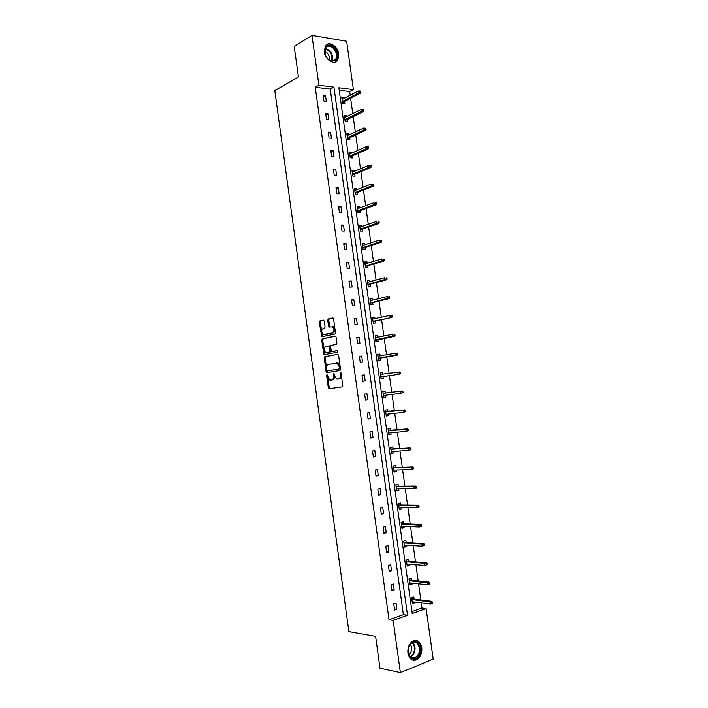 <?xml version="1.0" encoding="UTF-8"?>
<svg xmlns="http://www.w3.org/2000/svg" width="708" height="708" viewBox="0 0 708 708"><rect width="100%" height="100%" fill="white"/><g stroke="black" fill="none" stroke-linecap="round" stroke-linejoin="round"><path stroke-width="1.06" d="M327.007 374.523L326.618 375.408L328.308 387.657L329.176 388.71L342.212 386.869L342.787 385.586L341.061 373.107L340.433 372.364L340.256 374.886C340.424 377.178 339.813 378.55 338.433 378.992L336.389 379.001L333.866 373.488L333.264 374.346L333.486 375.948C333.654 378.222 333.061 379.585 331.698 380.019L329.707 380.028L327.007 374.523M327.547 374.974L329.229 387.533L330.043 388.586M340.964 372.771L341.185 374.762L340.256 374.886M334.194 373.877L334.415 375.833L333.486 375.948M338.858 54.171L337.645 60.295C334.3 65.446 325.096 59.755 324.273 51.888L325.441 45.843C328.831 40.551 338.061 46.365 338.858 54.171M421.782 647.634C422.198 653.272 420.508 657.316 416.685 659.768C412.206 661.29 409.286 659.068 407.932 653.103C407.516 647.528 409.18 643.501 412.914 641.041C417.454 639.43 420.41 641.634 421.782 647.634M324.282 321.105L323.414 320.113L319.857 320.945L319.317 322.255L321.724 336.76L334.919 334.07L335.486 332.742L333.583 318.936L332.698 317.936L328.3 318.972L327.742 320.299L328.547 326.158L329.096 327.114L332.512 326.804C334.486 329.14 334.468 331.176 332.468 332.91L323.131 334.601C321.184 332.309 321.184 330.3 323.14 328.565L324.538 328.246L325.087 326.937L324.282 321.105M400.392 672.6L380.001 668.219L375.603 636.297L348.876 631.589L274.801 90.589L298.431 76.924L294.227 46.48L311.98 35.4L346.628 41.25L353.398 89.589L338.875 87.748L412.233 613.526L426.11 608.535L433.199 659.13L400.392 672.6L393.144 620.385L407.516 615.225L333.937 87.119L318.892 85.217L311.98 35.4M389.028 619.757L403.383 614.624L330.247 89.111L315.237 87.234L389.028 619.757L393.144 620.385M315.237 87.234L318.892 85.217M324.777 356.708L324.229 357.991L326.096 371.576L326.963 372.612L339.946 370.496L340.521 369.204L338.61 355.354L337.716 354.319L324.777 356.708L325.707 356.611L325.158 357.894L327.025 371.461L327.707 372.496M323.636 353.681L321.768 340.114L322.317 338.813L335.203 336.114L336.096 337.132L336.911 343.053L336.344 344.362L331.052 345.416L330.494 346.716L331.592 351.584L337.424 350.584L337.654 352.23L324.193 354.646L323.636 353.681L324.565 353.575L322.698 340.026L321.768 340.114M346.699 116.537L346.593 115.758L344.309 115.528L345.123 121.36L347.407 121.581L347.124 119.546M351.805 153.052L351.672 152.123L349.398 151.963L350.212 157.813L352.487 157.964L352.203 155.946M356.921 189.673L356.77 188.594L354.496 188.505L355.319 194.373L357.584 194.452L357.31 192.452M362.054 226.41L361.876 225.171L359.611 225.162L360.434 231.047L362.7 231.047L362.425 229.065M367.195 263.252L367.001 261.863L364.744 261.925L365.567 267.828L367.824 267.748L367.549 265.783M372.355 300.21L372.142 298.652L369.895 298.794L370.718 304.714L372.966 304.564L372.691 302.617M377.532 337.265L377.293 335.557L375.054 335.769L375.886 341.707L378.125 341.486L377.86 339.557M382.727 374.444L382.47 372.576L380.231 372.859L381.063 378.815L383.294 378.514L383.028 376.612M387.922 411.622L387.657 409.702L385.426 410.065L386.258 416.038L388.488 415.658L386.241 415.879M388.241 413.879L388.488 415.658M393.126 448.89L392.851 446.934L390.63 447.376L391.471 453.368L393.692 452.908L391.427 453.031M393.462 451.279L393.692 452.908M398.347 486.263L398.073 484.281L395.861 484.794L396.692 490.803L398.905 490.272L396.622 490.299M398.701 488.794L398.905 490.272M403.587 523.752L403.303 521.734L401.1 522.336L401.94 528.354L404.144 527.743L401.843 527.672M403.958 526.416L404.144 527.743M408.835 561.356L408.551 559.302L406.348 559.975L407.197 566.019L409.392 565.338L407.073 565.161M409.224 564.161L409.392 565.338M414.1 599.065L413.817 596.986L411.622 597.738L412.472 603.8L414.658 603.03L412.321 602.756M414.516 602.012L414.658 603.03M411.959 611.562L421.959 607.986L421.242 602.862M420.826 599.897L418.57 583.773M418.163 580.879L415.906 564.71M415.507 561.886L413.242 545.673M412.853 542.921L410.578 526.663M410.206 523.982L407.923 507.689M407.56 505.07L405.268 488.741M404.914 486.192L402.622 469.82M402.277 467.342L399.976 450.925M399.639 448.518L397.338 432.066M397.011 429.729L394.701 413.233M394.383 410.959L392.073 394.427M391.763 392.223L389.444 375.665M389.143 373.479L386.834 356.982M386.515 354.735L384.223 338.327M383.895 336.017L381.612 319.697M381.285 317.326L379.01 301.095M378.674 298.661L376.408 282.519M376.063 280.023L373.815 263.969M373.461 261.42L371.222 245.455M370.859 242.844L368.638 226.967M368.257 224.286L366.054 208.497M365.673 205.762L363.469 190.063M363.08 187.266L360.894 171.655M360.496 168.796L358.319 153.273M357.912 150.362L355.752 134.918M355.336 131.945L353.186 116.59M352.761 113.554L350.628 98.288M350.195 95.199L349.681 91.527L339.221 90.226M411.472 580.197L411.18 578.126L408.985 578.843L409.835 584.896L412.021 584.171L409.702 583.941M411.87 583.065L412.021 584.171M406.206 542.54L405.923 540.505L403.719 541.142L404.569 547.178L406.764 546.523L404.454 546.399M406.587 545.275L406.764 546.523M400.967 504.999L400.684 502.99L398.471 503.547L399.312 509.565L401.524 508.999L399.232 508.972M401.33 507.592L401.524 508.999M395.737 467.563L395.462 465.59L393.241 466.068L394.082 472.068L396.294 471.581L394.02 471.652M396.082 470.024L396.294 471.581M390.524 430.243L390.25 428.305L388.028 428.703L388.86 434.685L391.082 434.269L388.825 434.446M390.843 432.561L391.082 434.269M385.329 393.037L385.055 391.126L382.824 391.453L383.656 397.409L385.887 397.073L383.647 397.347M385.63 395.223L385.887 397.073M380.125 355.841L379.877 354.053L377.638 354.301L378.47 360.248L380.709 359.983L380.444 358.071M374.948 318.724L374.718 317.096L372.47 317.272L373.302 323.193L375.541 323.007L375.275 321.078M369.78 281.713L369.567 280.244L367.319 280.341L368.142 286.253L370.39 286.147L370.125 284.191M364.62 244.818L364.434 243.508L362.177 243.525L363 249.42L365.257 249.384L364.983 247.411M359.487 208.028L359.319 206.869L357.053 206.825L357.876 212.701L360.142 212.736L359.859 210.745M354.363 171.354L354.221 170.345L351.947 170.221L352.761 176.08L355.035 176.195L354.752 174.186M349.248 134.777L349.132 133.927L346.849 133.732L347.663 139.573L349.947 139.759L349.663 137.733M344.159 98.315L344.061 97.615L341.769 97.35L342.584 103.173L344.876 103.43L344.584 101.386M349.681 91.527L353.398 89.589M421.959 607.986L426.11 608.535M330.247 89.111L333.937 87.119M403.383 614.624L407.516 615.225M325.494 95.421L326.308 101.324L323.945 101.058L323.131 95.138L325.494 95.421L323.326 96.571M328.052 113.855L328.875 119.776L326.512 119.546L325.689 113.616L328.052 113.855L325.875 114.962M330.618 132.325L331.441 138.246L329.087 138.051L328.264 132.122L330.618 132.325L328.432 133.369M333.185 150.813L334.017 156.751L331.663 156.592L330.831 150.654L333.185 150.813L330.999 151.813M335.76 169.336L336.583 175.283L334.238 175.159L333.415 169.212L335.76 169.336L333.556 170.283M338.336 187.886L339.167 193.842L336.822 193.762L335.99 187.797L338.336 187.886L336.132 188.779M340.92 206.462L341.752 212.427L339.406 212.382L338.574 206.409L340.92 206.462L338.698 207.302M343.504 225.064L344.336 231.038L341.999 231.038L341.168 225.056L343.504 225.064L341.274 225.852M346.097 243.702L346.929 249.676L344.592 249.712L343.761 243.729L346.097 243.702L343.858 244.428M348.69 262.358L349.522 268.35L347.185 268.421L346.354 262.429L348.69 262.358L346.442 263.04M351.283 281.049L352.115 287.05L349.787 287.156L348.956 281.156L351.283 281.049L349.026 281.669M353.885 299.767L354.717 305.767L352.398 305.927L351.557 299.909L353.885 299.767L351.619 300.334M356.487 318.511L357.328 324.521L355.009 324.715L354.168 318.689L356.487 318.511L354.212 319.025M359.098 337.282L359.938 343.309L357.62 343.539L356.779 337.504L359.098 337.282L356.814 337.743M361.708 356.089L362.549 362.115L360.239 362.39L359.399 356.345L361.708 356.089L359.416 356.487M364.328 374.913L365.169 380.957L362.859 381.267L362.018 375.213L364.328 374.913L362.027 375.267M366.948 393.772L367.788 399.825L365.478 400.17L364.638 394.108L366.948 393.772M369.567 412.658L370.417 418.72L368.107 419.109L367.266 413.038L369.567 412.658M372.196 431.579L373.045 437.641L370.744 438.075L369.903 431.995L372.196 431.579M374.833 450.518L375.674 456.598L373.381 457.067L372.532 450.978L374.833 450.518M377.47 469.493L378.311 475.581L376.019 476.086L375.178 469.988L377.47 469.493M380.108 488.493L380.957 494.591L378.665 495.14L377.815 489.033L380.108 488.493M382.754 507.521L383.603 513.627L381.32 514.22L380.47 508.096L382.754 507.521M385.4 526.584L386.249 532.699L383.966 533.328L383.116 527.195L385.4 526.584M388.055 545.673L388.904 551.798L386.63 552.461L385.772 546.328L388.055 545.673M390.71 564.789L391.559 570.922L389.285 571.63L388.435 565.488L390.71 564.789M393.365 583.932L394.223 590.074L391.958 590.826L391.099 584.675L393.365 583.932M396.029 603.11L396.887 609.261L394.621 610.048L393.772 603.889L396.029 603.11M396.887 609.261L394.471 608.924M394.223 590.074L391.807 589.799M391.559 570.922L389.161 570.701M388.904 551.798L386.515 551.629M386.249 532.699L383.869 532.584M383.603 513.627L381.231 513.574M380.957 494.591L378.594 494.591M378.311 475.581L375.957 475.634M375.674 456.598L373.328 456.713M373.045 437.641L370.709 437.81M370.417 418.72L368.089 418.941M367.788 399.825L365.47 400.1M382.47 372.576L380.293 372.904L380.55 374.762M379.877 354.053L377.709 354.434L377.966 356.212M377.293 335.557L375.143 335.99L375.373 337.689M374.718 317.096L372.567 317.573L372.797 319.202M372.142 298.652L370.001 299.183L370.151 300.661M369.567 280.244L367.434 280.819L367.638 282.288M367.001 261.863L364.877 262.491L365.071 263.88M364.434 243.508L362.319 244.18L362.505 245.49M361.876 225.171L359.77 225.896L359.938 227.135M359.319 206.869L357.221 207.648L357.381 208.798M356.77 188.594L354.681 189.417L354.832 190.496M354.221 170.345L352.133 171.212L352.274 172.221M351.672 152.123L349.602 153.043L349.725 153.963M349.132 133.927L347.062 134.892L347.185 135.741M346.593 115.758L344.539 116.776L344.646 117.546M344.061 97.615L342.008 98.677L342.106 99.377M334.415 375.833C334.583 378.107 333.99 379.461 332.627 379.895L330.627 380.178M341.185 374.762C341.353 377.063 340.743 378.435 339.362 378.869L337.335 379.161M337.973 354.345L325.707 356.611M326.91 370.142L327.521 370.868L338.92 368.983L339.318 368.08L339.079 366.381L337.22 363.195L328.45 364.39C327.105 364.85 326.512 366.213 326.68 368.47L326.91 370.142M336.397 363.018L338.159 363.089L340.017 366.275L339.849 368.877L327.521 370.868M335.521 336.158L323.246 338.725L322.698 340.026M332.769 351.549L337.654 350.628M325.645 346.486C323.671 348.203 323.68 350.221 325.671 352.54L329.468 352.097L330.025 350.805L328.928 345.946L325.645 346.486M327.22 352.584L326.494 352.664M328.698 345.893L329.866 345.849L330.424 346.823L330.955 350.708L330.397 352L327.423 352.566M324.565 353.575L325.167 354.566M324.627 334.672L323.99 334.725M332.539 326.6L333.441 326.733C335.415 329.061 335.406 331.096 333.397 332.831L324.919 334.645M333.061 317.998L329.229 318.901L328.671 320.228L330.017 327.025M323.777 320.175L320.786 320.874L320.246 322.184L322.653 336.672L321.724 336.76M411.675 597.72L411.826 598.782M412.233 601.72L412.375 602.738M411.693 598.233L411.773 598.782L431.606 601.234L432.446 601.995L431.561 602.304L431.738 603.543L432.615 603.234L432.446 601.995M431.738 603.543L430.34 604.021L430.022 601.791L411.87 599.534M431.561 602.304L430.022 601.791L431.606 601.234M430.34 604.021L412.18 601.712M409.038 578.825L409.197 579.967M409.596 582.826L409.746 583.932M409.065 579.427L409.144 579.967M429.906 583.932L429.738 582.693L428.853 582.994L429.03 584.224L429.906 583.932L427.632 584.728L427.322 582.498L428.906 581.967L409.153 579.958M428.853 582.994L409.233 580.649M429.03 584.224L427.632 584.728L409.543 582.826M428.906 581.967L429.738 582.693M406.401 559.966L406.569 561.17M406.967 563.966L407.127 565.143M406.445 560.648L406.516 561.178L426.207 562.736L427.03 563.426L426.145 563.701L426.322 564.94L427.198 564.657L427.03 563.426M427.198 564.657L424.924 565.453L424.614 563.232L406.604 561.789M426.145 563.701L424.614 563.232L426.207 562.736M426.322 564.94L424.924 565.453L406.905 563.966M418.216 656.227C412.525 664.564 404.038 651.909 410.224 644.2C415.985 636.023 424.269 648.581 418.216 656.227M410.1 644.572C405.525 650.148 409.764 660.874 415.26 657.679L417.508 655.705C422.048 650.068 417.755 639.413 412.242 642.696L410.1 644.572M408.737 654.378L410.383 652.962C412.233 649.811 412.198 646.944 410.268 644.36M412.516 660.051L416.003 659.573L418.809 657.112C423.172 651.617 421.048 640.873 415.499 640.386M335.123 60.711L331.132 61.065C328.193 59.879 326.14 57.463 324.972 53.799C324.122 50.171 324.768 47.578 326.901 46.011C333.052 41.745 341.566 57.065 335.123 60.711M326.839 46.781L325.724 47.834L325.06 53.985C326.131 57.375 328.034 59.614 330.76 60.702L334.45 60.384L335.495 59.392C339.53 54.596 331.795 43.241 326.839 46.781M335.45 61.968L337.017 60.578C342.026 54.649 332.45 40.551 326.291 44.914M329.238 59.95C329.893 55.897 328.379 53.091 324.698 51.542M403.772 541.124L403.949 542.408M404.339 545.133L404.507 546.39M403.826 541.894L403.896 542.417L423.508 543.523L424.331 544.187L423.446 544.452L423.614 545.682L424.499 545.417L424.331 544.187M424.499 545.417L422.225 546.213L421.915 544.001L403.976 542.965M423.446 544.452L421.915 544.001L423.508 543.523M423.614 545.682L422.225 546.213L404.277 545.133M401.153 522.318L401.339 523.672M401.71 526.336L401.896 527.664M401.215 523.177L401.286 523.681M421.8 526.203L421.632 524.973L420.747 525.221L420.915 526.451L421.8 526.203L419.534 527.009L419.224 524.787L420.817 524.345L401.303 523.672M420.747 525.221L401.356 524.168M420.915 526.451L419.534 527.009L401.657 526.327M420.817 524.345L421.632 524.973M398.524 503.538L398.728 504.972M399.091 507.556L399.285 508.955M398.604 504.477L398.675 504.972L418.127 505.202L418.941 505.795L418.047 506.025L418.224 507.255L419.109 507.025L418.941 505.795M419.109 507.025L416.844 507.822L416.534 505.609L398.728 505.388M418.047 506.025L416.534 505.609L418.127 505.202M418.224 507.255L416.844 507.822L399.038 507.556M395.914 484.785L396.117 486.29M396.471 488.812L396.675 490.29M396.002 485.812L396.064 486.29L415.446 486.077L416.251 486.644L415.357 486.856L415.534 488.086L416.419 487.874L416.251 486.644M416.419 487.874L414.153 488.67L413.844 486.467L396.117 486.653M415.357 486.856L413.844 486.467L415.446 486.077M415.534 488.086L414.153 488.67L396.418 488.812M393.294 466.059L393.515 467.634M393.816 470.156L394.073 471.643M393.4 467.174L393.48 467.643L412.764 466.988L413.56 467.519L412.675 467.723L412.844 468.944L413.738 468.749L413.56 467.519M413.738 468.749L411.472 469.546L411.162 467.342L393.506 467.935M412.675 467.723L411.162 467.342L412.764 466.988M412.844 468.944L411.472 469.546L393.807 470.094M390.683 447.368L390.913 449.014M391.25 451.394L391.48 453.023M390.798 448.562L390.86 449.022L410.091 447.925L410.888 448.43L409.994 448.615L410.162 449.837L411.056 449.651L410.888 448.43M411.056 449.651L408.79 450.456L391.214 451.545M410.162 449.837L408.79 450.456L408.481 448.252L390.896 449.244M409.994 448.615L408.481 448.252L410.091 447.925M388.081 428.694L388.32 430.42M388.639 432.73L388.878 434.438M388.205 429.977L388.267 430.429M408.383 430.588L408.206 429.367L407.312 429.535L407.489 430.756L408.383 430.588L406.118 431.393L388.621 432.96M407.489 430.756L406.118 431.393L405.808 429.19L407.419 428.898L388.285 430.42M407.312 429.535L388.294 430.588M407.419 428.898L408.206 429.367M385.479 410.056L385.727 411.852M386.046 414.1L386.294 415.87M385.612 411.428L404.755 409.897L405.534 410.33L404.64 410.481L404.808 411.702L405.711 411.552L405.534 410.33M405.711 411.552L403.445 412.357L386.028 414.392M404.808 411.702L403.445 412.357L403.135 410.162L385.692 411.959M404.64 410.481L403.135 410.162L404.755 409.897M382.878 391.444L383.143 393.312M383.444 395.861L383.701 397.338M403.038 392.542L402.87 391.32L401.967 391.462L402.144 392.674L403.038 392.542L400.781 393.347L400.471 391.161L402.091 390.922L383.099 393.312M401.967 391.462L400.471 391.161L383.09 393.347M402.144 392.674L400.781 393.347L383.391 395.498M402.091 390.922L402.87 391.32M380.851 376.93L381.116 378.807M380.444 374.39L399.427 371.974L400.206 372.346L399.303 372.461L399.471 373.682L400.374 373.559L400.206 372.346M400.374 373.559L399.737 374.16L380.798 376.913L380.86 377.355M399.471 373.682L398.117 374.373L397.808 372.187L399.303 372.461M380.798 376.939L399.737 374.16M378.276 358.443L378.523 360.239M397.71 354.611L397.542 353.398L396.639 353.504L396.816 354.717L397.71 354.611L395.462 355.425L395.153 353.239L377.913 356.221M396.639 353.504L397.542 353.398M396.816 354.717L378.205 358.363M397.082 355.239L378.231 358.452M375.691 339.982L375.939 341.707M395.055 335.689L394.887 334.477L393.984 334.565L394.152 335.778L395.055 335.689L394.427 336.344L375.7 340.424M394.427 336.344L392.807 336.504L392.498 334.318L375.32 337.707M393.984 334.565L394.887 334.477M394.152 335.778L375.621 339.84M373.125 321.547L373.355 323.193M372.718 319.051L389.851 315.432L392.232 315.591L391.329 315.662L391.497 316.865L392.4 316.795L392.232 315.591M392.4 316.795L391.781 317.485L373.081 321.556L373.134 322.007M391.781 317.485L373.036 321.344M391.497 316.865L390.152 317.609L389.851 315.432L391.329 315.662M370.549 303.139L370.771 304.706M389.754 297.935L389.586 296.723L388.683 296.776L388.851 297.988L389.754 297.935L389.135 298.652L370.514 303.148L370.567 303.608M389.135 298.652L387.506 298.749L387.205 296.572L370.16 300.741M388.683 296.776L389.586 296.723M388.851 297.988L370.461 302.874M367.983 284.758L368.195 286.253M387.108 279.094L386.94 277.89L386.037 277.934L386.205 279.138L387.108 279.094L386.497 279.846L384.869 279.917L384.559 277.74L367.629 282.297M386.497 279.846L367.948 284.766L368.001 285.236M386.037 277.934L386.94 277.89M386.205 279.138L367.886 284.43M365.425 266.403L365.62 267.819M384.471 260.287L384.302 259.084L383.391 259.11L383.559 260.314L384.471 260.287L383.86 261.066L365.39 266.412L365.443 266.898M383.86 261.066L382.223 261.11L381.922 258.942L365.018 263.889M383.391 259.11L384.302 259.084M383.559 260.314L365.319 266.013M362.868 248.074L363.054 249.42M362.815 248.092L362.885 248.579M381.833 241.508L381.665 240.313L380.754 240.313L380.922 241.516L381.833 241.508L381.231 242.313L379.594 242.331L379.284 240.162L362.452 245.508M380.754 240.313L381.665 240.313M380.922 241.516L362.753 247.623M381.231 242.313L362.832 248.092M360.31 229.781L360.487 231.047M360.257 229.79L360.328 230.286M379.205 222.763L379.037 221.56L378.125 221.551L378.293 222.754L379.205 222.763L378.603 223.595L376.966 223.578L376.656 221.418L359.894 227.153M378.125 221.551L379.037 221.56M378.293 222.754L360.186 229.268M378.603 223.595L360.275 229.79M357.761 211.506L357.929 212.701M376.576 204.037L376.408 202.842L375.488 202.815L375.656 204.019L376.576 204.037L375.975 204.904L357.726 211.515L357.779 212.028M375.975 204.904L374.337 204.86L374.036 202.7L357.336 208.816M375.488 202.815L376.408 202.842M375.656 204.019L357.629 210.931M355.212 193.257L355.372 194.373M355.159 193.275L355.239 193.797M373.948 185.346L373.78 184.151L372.868 184.107L373.036 185.31L373.948 185.346L373.355 186.239L371.709 186.169L371.408 184.009L354.779 190.514M372.868 184.107L373.78 184.151M373.036 185.31L355.071 192.629M373.355 186.239L355.177 193.275M352.673 175.044L352.814 176.08M371.328 166.681L371.16 165.486L370.24 165.424L370.408 166.628L371.328 166.681L370.744 167.601L352.637 175.053L352.69 175.584M370.744 167.601L369.089 167.504L368.788 165.353L352.23 172.239M370.408 166.628L352.522 174.345M368.788 165.353L370.24 165.424M350.133 156.849L350.265 157.813M350.079 156.866L350.159 157.406M368.709 148.043L368.541 146.848L367.629 146.777L367.797 147.972L368.709 148.043L368.125 148.99L366.478 148.866L366.178 146.715L349.681 153.99M367.797 147.972L349.973 156.096M368.125 148.99L350.097 156.866M366.178 146.715L367.629 146.777M347.593 138.688L347.716 139.573M366.098 129.431L365.93 128.237L365.009 128.157L365.178 129.343L366.098 129.431L365.523 130.405L347.557 138.697L347.619 139.246M365.523 130.405L363.868 130.254L363.567 128.113L347.132 135.768M365.178 129.343L347.424 137.865M363.567 128.113L365.009 128.157M345.061 120.546L345.177 121.36M363.487 110.846L363.319 109.66L362.399 109.554L362.567 110.749L363.487 110.846L362.912 111.855L345.026 120.564L345.088 121.121M362.912 111.855L361.257 111.678L360.965 109.536L344.592 117.572M362.567 110.749L344.885 119.67M360.965 109.536L362.399 109.554M342.53 102.43L342.637 103.173M360.885 92.297L360.717 91.111L359.797 90.987L359.965 92.182L360.885 92.297L360.319 93.332L342.495 102.448L342.566 103.023M360.319 93.332L358.655 93.129L358.354 90.987L342.061 99.403M359.965 92.182L342.353 101.492M358.354 90.987L359.797 90.987M327.547 375.293L326.618 375.408M340.964 373.151L340.035 373.266M334.194 374.231L333.264 374.346M332.627 379.895L331.698 380.019M339.362 378.869L338.433 378.992M329.229 387.533L328.308 387.657M327.025 371.461L326.096 371.576M325.158 357.894L324.229 357.991M339.849 368.877L338.92 368.983M340.247 367.965L339.318 368.08M340.017 366.275L339.079 366.381M323.246 338.725L322.317 338.813M332.84 351.54L331.91 351.637M330.397 352L329.468 352.097M330.955 350.708L330.025 350.805M330.424 346.823L329.494 346.92M333.397 332.831L332.468 332.91M329.486 326.078L328.547 326.158M328.671 320.228L327.742 320.299M329.229 318.901L328.3 318.972M322.105 335.716L321.175 335.804M320.246 322.184L319.317 322.255M320.786 320.874L319.857 320.945M412.693 642.483C415.693 646.05 415.844 650.183 413.171 654.882L410.481 657.033L415.26 657.679M410.118 656.67L412.64 654.617C415.215 650.13 415.083 646.156 412.242 642.687M325.335 48.48C331.185 50.551 333.424 54.72 332.061 60.968M331.583 60.915C332.822 54.959 330.671 50.967 325.131 48.941M337.645 60.295L336.919 60.702M329.822 388.533L328.893 388.665M327.6 372.452L326.671 372.567M338.159 363.089L337.22 363.195M329.866 345.849L328.928 345.946M325.122 354.549L324.193 354.646M333.441 326.733L332.512 326.804M329.972 327.034L329.096 327.114M332.769 60.959L335.495 59.392"/></g></svg>
